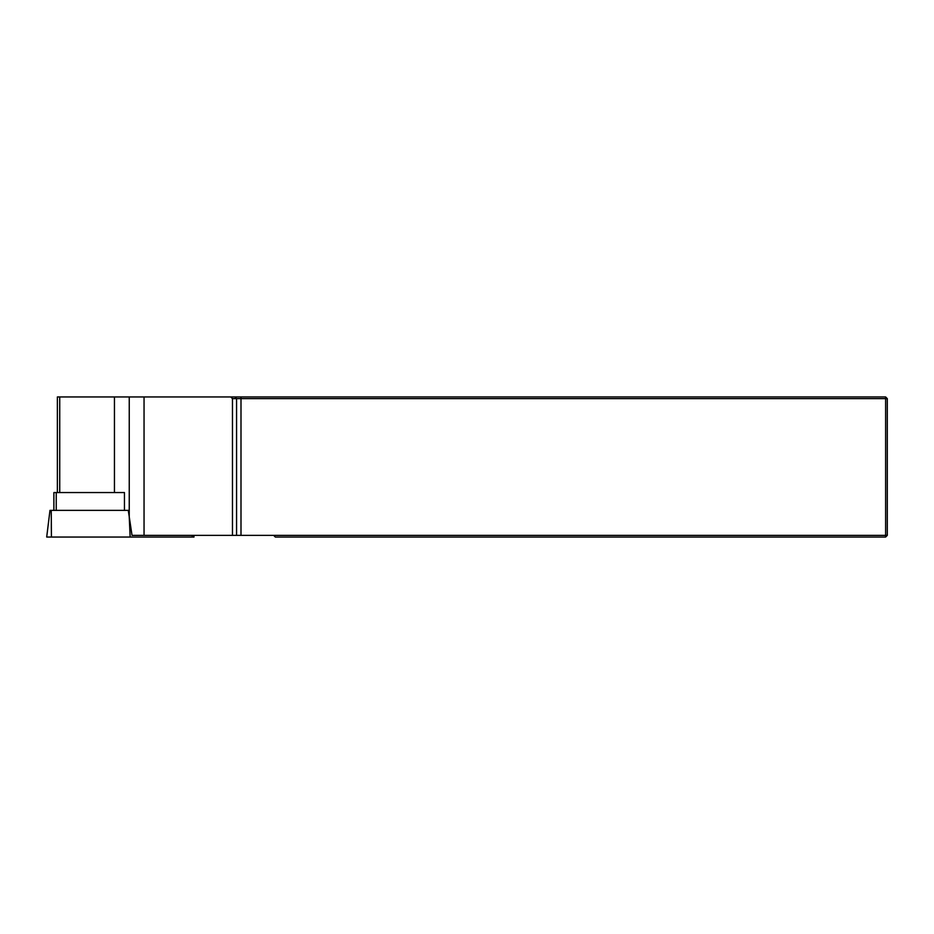 <?xml version="1.0" encoding="UTF-8"?>
<svg xmlns="http://www.w3.org/2000/svg" width="934" height="934" viewBox="0 0 934 934"><rect width="100%" height="100%" fill="white"/><g stroke="black" fill="none" stroke-linecap="round" stroke-linejoin="round"><path stroke-width="1.4" d="M57.371 492.557L57.371 396.95L885.619 396.95L887.3 398.631L887.3 535.369L885.619 537.05L275.332 537.05L273.65 535.369L885.619 535.369L885.619 398.631L232.473 398.631L232.473 535.369L132.021 535.369L128.285 510.373L124.455 510.373L124.455 492.557L53.88 492.557L53.88 510.373M232.473 535.369L273.65 535.369M230.756 396.95L232.473 398.631M885.619 537.05L885.619 535.369L887.3 535.369M885.619 396.95L885.619 398.631L887.3 398.631M51.417 537.05L46.7 537.05L49.981 510.373L51.242 510.373L51.417 537.05L130.153 537.05L129.242 516.911L129.242 396.95M128.285 510.373L51.242 510.373M192.159 535.369L192.287 537.05L130.153 537.05M192.287 537.05L194.003 537.05L193.805 535.369M114.45 492.557L114.45 396.95M59.729 492.557L59.729 396.95M144.046 535.369L144.046 396.95M234.924 396.95L236.571 398.631L236.571 535.369M240.995 535.369L240.995 396.95M56.238 492.557L56.238 510.373"/></g></svg>
